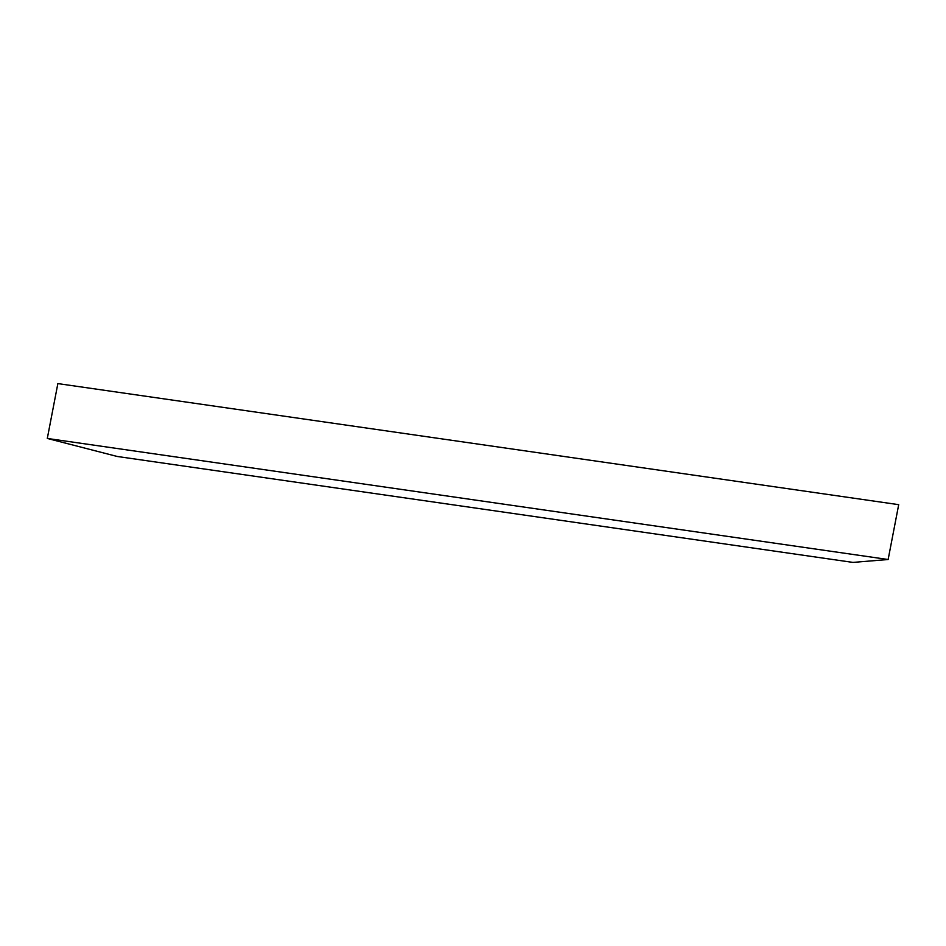 <?xml version="1.0" encoding="UTF-8"?>
<svg xmlns="http://www.w3.org/2000/svg" width="946" height="946" viewBox="0 0 946 946"><rect width="100%" height="100%" fill="white"/><g stroke="black" fill="none" stroke-linecap="round" stroke-linejoin="round"><path stroke-width="1.42" d="M117.221 456.469L47.3 438.447L57.86 383.591L898.7 504.667L57.86 383.591L47.3 438.447L888.14 559.512L898.7 504.667L888.14 559.512L47.3 438.447L117.221 456.469L852.949 562.409L117.221 456.469M852.949 562.409L888.14 559.512L852.949 562.409"/></g></svg>
